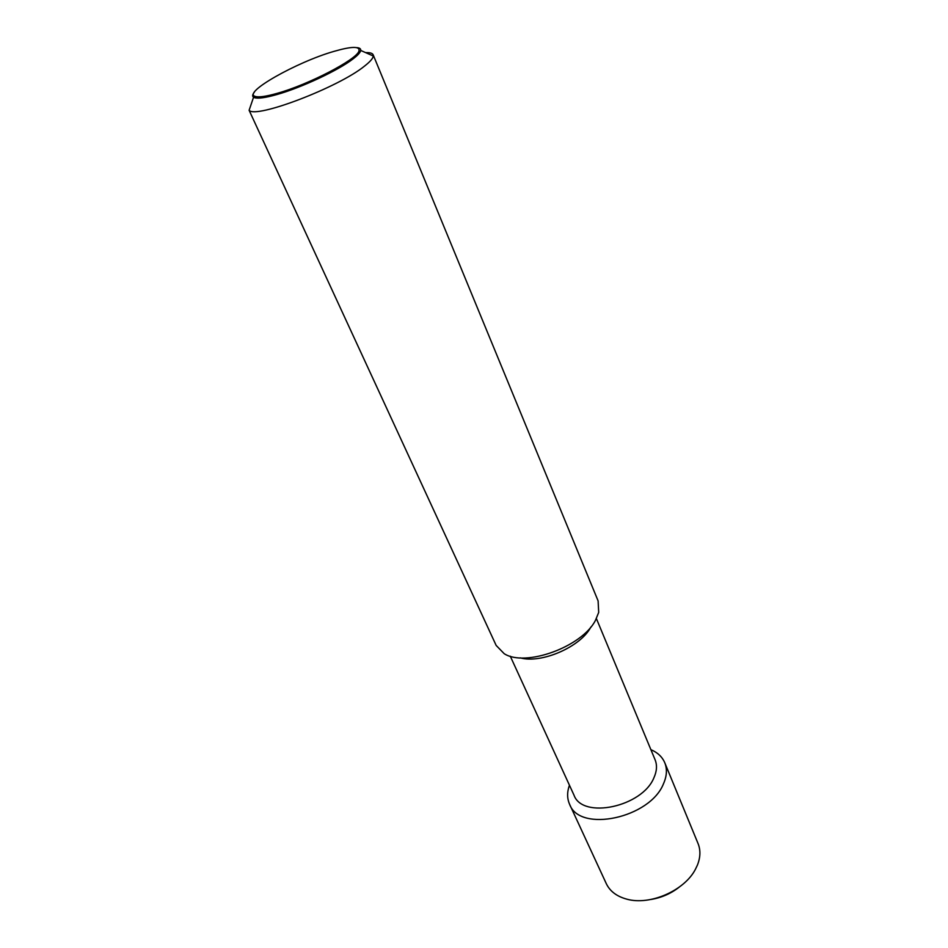 <?xml version="1.0" encoding="UTF-8"?>
<svg xmlns="http://www.w3.org/2000/svg" width="948" height="948" viewBox="0 0 948 948"><rect width="100%" height="100%" fill="white"/><g stroke="black" fill="none" stroke-linecap="round" stroke-linejoin="round"><path stroke-width="1.42" d="M373.156 54.794L598.105 600.89L598.698 612.396L595.498 620.265C582.285 646.773 525.275 667.475 504.182 653.682L496.16 645.434L249.111 110.288C255.474 119.01 338.886 87.263 364.731 65.933C370.147 61.691 373.002 58.385 373.299 56.027L373.156 54.794C372.434 53.195 369.933 52.472 365.655 52.626M356.614 47.601C359.565 47.803 360.927 48.751 360.702 50.434L360.406 51.405C359.529 53.337 357.1 55.814 353.118 58.859C338.673 70.188 301.191 87.761 276.745 94.587C265.487 97.763 258.057 98.793 254.479 97.68L253.554 97.241C252.168 96.258 252.405 94.622 254.265 92.312M510.285 656.194L574.014 795.194C582.51 819.546 642.389 806.89 653.954 777.68C656.893 771.127 657.26 765.166 655.092 759.775L596.399 618.57M569.404 785.335L569.404 785.335C566.975 792.22 567.046 798.56 569.618 804.331C579.655 833.031 650.174 818.148 663.529 783.664C666.882 776.021 667.297 769.041 664.773 762.749C662.285 756.942 657.687 752.594 650.98 749.69L650.873 749.643M569.618 804.331L606.293 883.655C609.931 891.262 616.769 896.429 626.782 899.154C649.901 905.778 684.657 890.587 695.5 869.126L697.42 865.086C700.489 857.3 700.702 850.131 698.06 843.566L664.773 762.749M651.146 899.427C661.514 897.709 670.852 893.632 679.159 887.186M277.089 93.366C308.147 84.81 356.519 59.7 358.925 51.156C360.287 46.096 351.921 46.191 333.826 51.417C296.558 62.082 241.823 93.011 255.296 96.435C258.804 97.502 266.068 96.483 277.089 93.366M520.191 657.853C541.367 663.932 580.745 646.797 590.805 627.114M360.702 50.434L373.299 56.027M358.925 51.156L360.406 51.405M255.296 96.435L254.479 97.68M253.554 97.241L249.111 110.288"/></g></svg>
